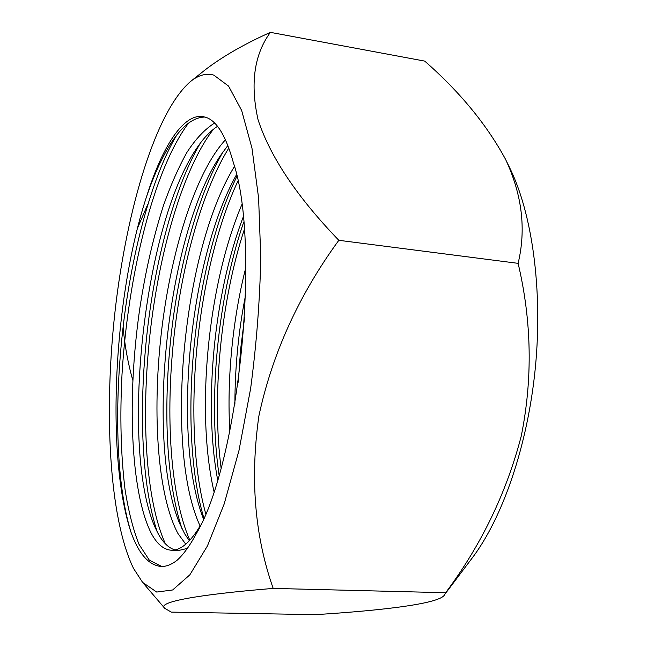 <?xml version="1.0" encoding="UTF-8"?>
<svg xmlns="http://www.w3.org/2000/svg" width="647" height="647" viewBox="0 0 647 647"><rect width="100%" height="100%" fill="white"/><g stroke="black" fill="none" stroke-linecap="round" stroke-linejoin="round"><path stroke-width="0.97" d="M213.785 75.109L228.577 86.1L241.646 110.459L251.974 148.195L258.606 198.071L260.773 257.466C259.876 300.653 256.495 344.293 250.648 388.402L239.026 450.312L224.21 503.9L207.404 545.995L189.846 574.835L172.644 589.975L156.695 592.054L142.615 582.397L133.508 568.398C108.85 517.519 103.73 410.368 115.263 309.347C126.917 208.528 155.951 110.386 191.011 81.118C198.661 75.052 206.256 73.054 213.785 75.109M273.188 588.406C196.17 594.73 156.437 602.187 164.767 608.35L171.309 612.111L315.558 614.65C384.884 610.299 441.262 603.425 444.667 594.544L445.67 592.717C481.303 544.92 506.504 492.691 521.264 436.038C532.78 378.657 531.737 321.09 518.118 263.345C526.27 229.337 522.105 194.707 505.622 159.477C486.795 124.669 459.823 91.874 424.715 61.101L270.381 32.35C254.142 54.574 250.033 83.698 258.056 119.727C270.195 156.809 297.119 197.003 338.826 240.304C298.898 295.04 272.25 353.602 258.881 415.989C249.985 478.683 254.748 536.153 273.188 588.406L445.67 592.717M185.762 544.192L177.974 533.557C157.828 496.055 151.98 415.131 161.257 333.666C170.282 253.996 194.723 173.21 225.463 139.784M189.345 540.755L184.686 533.824L179.631 523.48C145.761 442.823 166.384 236.697 220.053 156.129L227.873 145.494M146.651 196.381C113.775 295.687 105.445 455.836 131.082 532.497C138.903 554.058 148.931 565.381 161.16 566.465C166.239 566.651 171.568 564.572 177.141 560.229C183.651 554.317 190.145 545.284 196.615 533.128C238.792 462.346 261.356 244.105 233.316 162.478C226.224 136.808 217.4 121.871 206.854 117.665L202.98 116.565C183.109 113.5 161.993 147.306 146.651 196.381C154.601 173.113 163.4 154.366 173.032 140.14C183.57 124.774 194.27 117.083 205.123 117.05M200.619 525.105C190.541 542.146 180.788 550.532 171.35 550.257C163.384 549.594 156.55 543.674 150.856 532.473C130.654 491.388 126.877 398.908 139.517 310.334C145.049 273.026 153.064 237.975 163.57 205.18C170.873 184.767 178.677 167.128 186.999 152.263C195.815 138.757 205.026 129.02 214.61 123.059M187.339 548.413L178.564 550.508L171.35 550.257M174.965 549.95C168.341 547.872 162.583 542.137 157.674 532.748L154.682 526.472C120.625 447.667 142.623 227.558 196.858 148.05C203.465 138.207 210.348 130.969 217.513 126.327M229.847 431.056C226.709 379.716 232.758 318.332 245.844 267.502M234.901 404.181C234.934 367.326 238.492 330.957 245.585 295.072M213.931 491.308C195.863 412.915 207.194 286.556 241.792 204.695M217.627 479.653C203.579 405.03 213.591 294.32 243.207 217.052M200.101 525.995C164.532 449.422 181.969 251.974 234.449 166.441M203.449 518.862C172.417 439.37 188.237 261.218 236.511 174.658M506.504 161.289L509.48 167.379C531.988 212.653 542.906 289.023 535.384 367.334C527.79 445.646 502.46 518.514 471.712 558.644L444.966 594.124M338.826 240.304L518.118 263.345M191.011 81.118L205.334 69.73C222.398 56.629 244.081 44.166 270.381 32.35M132.797 380.25C127.92 363.072 124.701 345.312 123.124 326.97M137.407 228.367L147.815 204.234M161.734 566.473L149.336 560.173L139.065 544.418C133.217 529.82 128.551 511.591 125.073 489.714C120.835 455.1 119.816 416.611 122.016 374.249C127.896 275.865 153.493 169.757 188.568 123.092M165.422 543.844C145.89 501.069 140.771 418.18 149.991 334.289C158.976 252.419 182.899 168.608 213.453 129.23M189.822 540.245C171.229 497.769 165.656 423.251 173.008 346.145C180.198 270.705 200.991 192.717 228.828 148.034M205.681 513.613C181.556 426.171 195.394 272.419 237.91 181.087M221.056 467.741C211.804 396.53 220.562 301.914 244.291 229.556M131.082 532.497C116.622 486.188 114.001 410.36 122.534 332.121C130.807 256.317 151.115 178.079 176.712 135.11M157.261 531.971C141.992 486.083 138.66 412.754 146.667 336.699C154.455 262.965 174.455 186.854 200.319 143.189M182.017 528.777C166.675 482.581 163.101 412.382 170.703 339.157C178.135 268.279 197.561 195.321 223.272 151.447M203.829 517.996C177.747 430.126 192.28 268.529 236.899 176.34M219.042 474.858C208.043 400.25 217.4 298.275 243.693 222.147M238.282 382.215L240.579 349.615L244.639 317.297M142.615 582.397L164.702 608.261"/></g></svg>
